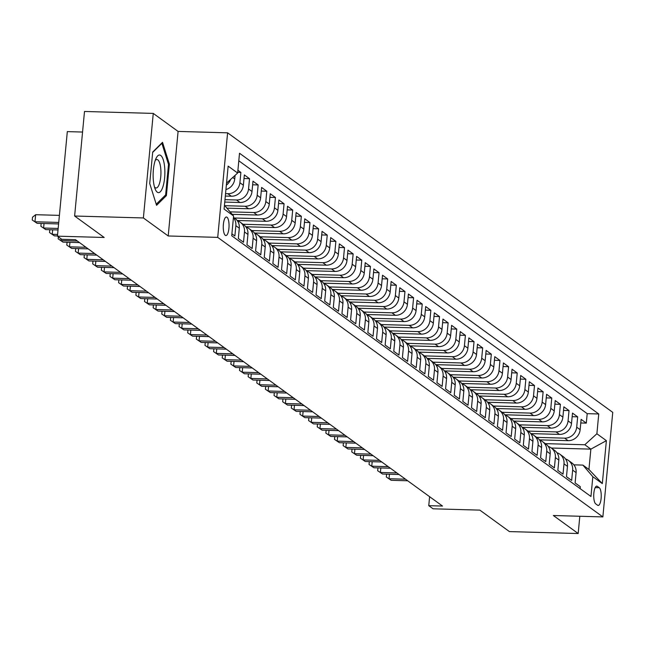<?xml version="1.0" encoding="UTF-8"?>
<svg xmlns="http://www.w3.org/2000/svg" width="645" height="645" viewBox="0 0 645 645"><rect width="100%" height="100%" fill="white"/><g stroke="black" fill="none" stroke-linecap="round" stroke-linejoin="round"><path stroke-width="0.97" d="M225.299 235.32A9.264 2.878 91.6 0 0 225.895 235.546A9.264 2.878 91.6 0 0 228.991 227.33A9.264 2.878 91.6 0 0 227.008 217.236A9.264 2.878 91.6 0 0 226.411 217.018A9.264 2.878 91.6 0 0 223.315 225.234A9.264 2.878 91.6 0 0 225.299 235.32M82.552 132.048L67.314 131.612L57.437 236.167L61.751 239.295L75.505 239.682L442.518 506.059L428.764 505.672L433.077 508.808L479.84 510.122L509.421 531.593L578.186 533.528L579.815 516.258M153.268 113.407L84.503 111.472L74.618 216.019L143.383 217.954L168.208 235.973L217.72 237.376L227.604 132.822L178.093 131.427L153.268 113.407L143.383 217.954M217.72 237.376L602.865 516.911L612.75 412.365L227.604 132.822M231.902 233.829L234.877 235.989L235.852 225.677L239.303 228.185A11.578 10.763 -54 0 0 235.103 218.502L233.458 217.309M239.303 228.185L238.328 238.497L243.512 242.262L244.487 231.942L247.938 234.449A11.578 10.763 -54 0 0 243.737 224.766L240.287 222.259A11.578 10.763 126 0 1 244.487 231.942M247.938 234.449L246.962 244.769L252.147 248.527L253.122 238.215L256.573 240.722A11.578 10.763 -54 0 0 252.38 231.039L248.922 228.532A11.578 10.763 126 0 1 253.122 238.215M256.573 240.722L255.597 251.034L260.782 254.791L261.757 244.479L265.208 246.987A11.578 10.763 -54 0 0 261.015 237.304L257.557 234.796A11.578 10.763 126 0 1 261.757 244.479M265.208 246.987L264.24 257.299L269.417 261.064L270.392 250.752L273.851 253.259A11.578 10.763 -54 0 0 269.65 243.568L266.192 241.069A11.578 10.763 126 0 1 270.392 250.752M273.851 253.259L272.875 263.571L278.051 267.328L279.027 257.016L282.486 259.524A11.578 10.763 -54 0 0 278.285 249.841L274.826 247.333A11.578 10.763 126 0 1 279.027 257.016M282.486 259.524L281.51 269.836L286.686 273.601L287.662 263.281L291.121 265.788A11.578 10.763 -54 0 0 286.92 256.105L283.461 253.598A11.578 10.763 126 0 1 287.662 263.281M291.121 265.788L290.145 276.1L295.321 279.865L296.297 269.554L299.756 272.061A11.578 10.763 -54 0 0 295.555 262.378L292.096 259.87A11.578 10.763 126 0 1 296.297 269.554M299.756 272.061L298.78 282.373L303.964 286.13L304.932 275.818L308.391 278.326A11.578 10.763 -54 0 0 304.19 268.642L300.739 266.135A11.578 10.763 126 0 1 304.932 275.818M308.391 278.326L307.415 288.637L312.599 292.403L313.575 282.083L317.026 284.59A11.578 10.763 -54 0 0 312.825 274.907L309.374 272.4A11.578 10.763 126 0 1 313.575 282.083M317.026 284.59L316.05 294.91L321.234 298.667L322.21 288.355L325.661 290.863A11.578 10.763 -54 0 0 321.46 281.18L318.009 278.672A11.578 10.763 126 0 1 322.21 288.355M325.661 290.863L324.685 301.175L329.869 304.932L330.845 294.62L334.295 297.127A11.578 10.763 -54 0 0 330.095 287.444L326.644 284.937A11.578 10.763 126 0 1 330.845 294.62M334.295 297.127L333.32 307.439L338.504 311.204L339.48 300.892L342.93 303.4A11.578 10.763 -54 0 0 338.73 293.717L335.279 291.209A11.578 10.763 126 0 1 339.48 300.892M342.93 303.4L341.955 313.712L347.139 317.469L348.115 307.157L351.565 309.664A11.578 10.763 -54 0 0 347.365 299.981L343.914 297.474A11.578 10.763 126 0 1 348.115 307.157M351.565 309.664L350.59 319.976L355.774 323.742L356.75 313.422L360.2 315.929A11.578 10.763 -54 0 0 356 306.246L352.549 303.739A11.578 10.763 126 0 1 356.75 313.422M360.2 315.929L359.225 326.241L364.409 330.006L365.384 319.694L368.835 322.202A11.578 10.763 -54 0 0 364.635 312.519L361.184 310.011A11.578 10.763 126 0 1 365.384 319.694M368.835 322.202L367.86 332.514L373.044 336.271L374.019 325.959L377.47 328.466A11.578 10.763 -54 0 0 373.278 318.783L369.819 316.276A11.578 10.763 126 0 1 374.019 325.959M377.47 328.466L376.503 338.778L381.679 342.543L382.654 332.223L386.113 334.731A11.578 10.763 -54 0 0 381.913 325.048L378.454 322.54A11.578 10.763 126 0 1 382.654 332.223M386.113 334.731L385.138 345.051L390.314 348.808L391.289 338.496L394.748 341.003A11.578 10.763 -54 0 0 390.548 331.32L387.089 328.813A11.578 10.763 126 0 1 391.289 338.496M394.748 341.003L393.772 351.315L398.949 355.072L399.924 344.761L403.383 347.268A11.578 10.763 -54 0 0 399.182 337.585L395.724 335.078A11.578 10.763 126 0 1 399.924 344.761M403.383 347.268L402.407 357.58L407.584 361.345L408.559 351.033L412.018 353.541A11.578 10.763 -54 0 0 407.817 343.858L404.359 341.35A11.578 10.763 126 0 1 408.559 351.033M412.018 353.541L411.042 363.853L416.219 367.61L417.194 357.298L420.653 359.805A11.578 10.763 -54 0 0 416.452 350.122L413.002 347.615A11.578 10.763 126 0 1 417.194 357.298M420.653 359.805L419.677 370.117L424.862 373.882L425.829 363.562L429.288 366.07A11.578 10.763 -54 0 0 425.087 356.387L421.637 353.879A11.578 10.763 126 0 1 425.829 363.562M429.288 366.07L428.312 376.39L433.496 380.147L434.472 369.835L437.923 372.342A11.578 10.763 -54 0 0 433.722 362.659L430.271 360.152A11.578 10.763 126 0 1 434.472 369.835M437.923 372.342L436.947 382.654L442.131 386.411L443.107 376.1L446.558 378.607A11.578 10.763 -54 0 0 442.357 368.924L438.906 366.416A11.578 10.763 126 0 1 443.107 376.1M446.558 378.607L445.582 388.919L450.766 392.684L451.742 382.364L455.193 384.872A11.578 10.763 -54 0 0 450.992 375.188L447.541 372.681A11.578 10.763 126 0 1 451.742 382.364M455.193 384.872L454.217 395.192L459.401 398.949L460.377 388.637L463.828 391.144A11.578 10.763 -54 0 0 459.627 381.461L456.176 378.954A11.578 10.763 126 0 1 460.377 388.637M463.828 391.144L462.852 401.456L468.036 405.213L469.012 394.901L472.463 397.409A11.578 10.763 -54 0 0 468.262 387.726L464.811 385.218A11.578 10.763 126 0 1 469.012 394.901M472.463 397.409L471.487 407.721L476.671 411.486L477.647 401.174L481.097 403.681A11.578 10.763 -54 0 0 476.897 393.998L473.446 391.491A11.578 10.763 126 0 1 477.647 401.174M481.097 403.681L480.122 413.993L485.306 417.75L486.282 407.438L489.732 409.946A11.578 10.763 -54 0 0 485.54 400.263L482.081 397.755A11.578 10.763 126 0 1 486.282 407.438M489.732 409.946L488.765 420.258L493.941 424.023L494.917 413.703L498.375 416.21A11.578 10.763 -54 0 0 494.175 406.527L490.716 404.02A11.578 10.763 126 0 1 494.917 413.703M498.375 416.21L497.4 426.53L502.576 430.288L503.551 419.976L507.01 422.483A11.578 10.763 -54 0 0 502.81 412.8L499.351 410.293A11.578 10.763 126 0 1 503.551 419.976M507.01 422.483L506.035 432.795L511.211 436.552L512.186 426.24L515.645 428.748A11.578 10.763 -54 0 0 511.445 419.065L507.986 416.557A11.578 10.763 126 0 1 512.186 426.24M515.645 428.748L514.67 439.06L519.846 442.825L520.821 432.513L524.28 435.012A11.578 10.763 -54 0 0 520.08 425.329L516.621 422.822A11.578 10.763 126 0 1 520.821 432.513M524.28 435.012L523.305 445.332L528.481 449.089L529.456 438.777L532.915 441.285A11.578 10.763 -54 0 0 528.715 431.602L525.256 429.094A11.578 10.763 126 0 1 529.456 438.777M532.915 441.285L531.94 451.597L537.124 455.354L538.091 445.042L541.55 447.549A11.578 10.763 -54 0 0 537.35 437.866L533.899 435.359A11.578 10.763 126 0 1 538.091 445.042M541.55 447.549L540.575 457.861L545.759 461.626L546.734 451.315L550.185 453.822A11.578 10.763 -54 0 0 545.984 444.139L542.534 441.632A11.578 10.763 126 0 1 546.734 451.315M550.185 453.822L549.209 464.134L554.394 467.891L555.369 457.579L558.82 460.087A11.578 10.763 -54 0 0 554.619 450.404L551.169 447.896A11.578 10.763 126 0 1 555.369 457.579M558.82 460.087L557.844 470.399L563.029 474.164L564.004 463.844L567.455 466.351A11.578 10.763 -54 0 0 563.254 456.668L559.804 454.161A11.578 10.763 126 0 1 564.004 463.844M567.455 466.351L566.479 476.671L571.663 480.428L572.639 470.116A11.578 10.763 -54 0 0 568.438 460.433A11.578 10.763 -54 0 0 565.536 458.974M539.397 439.858L568.084 440.664A11.578 10.763 -54 0 0 580.153 429.675L581.129 419.355L586.305 423.12L580.782 422.967M536.664 437.366L564.625 438.157A11.578 10.763 -54 0 0 576.694 427.167L577.67 416.855L572.147 416.694M577.67 416.855L572.494 413.09L571.518 423.402A11.578 10.763 -54 0 1 559.449 434.399L530.762 433.585M522.128 427.321L550.806 428.127A11.578 10.763 -54 0 0 562.883 417.138L563.859 406.826L569.035 410.583L563.512 410.43M513.493 421.056L542.171 421.862A11.578 10.763 -54 0 0 554.249 410.873L555.216 400.553L560.4 404.318L554.877 404.157M504.858 414.783L533.536 415.598A11.578 10.763 -54 0 0 545.606 404.6L546.581 394.288L551.765 398.046L546.242 397.892M496.223 408.519L524.901 409.325A11.578 10.763 -54 0 0 536.971 398.336L537.946 388.024L543.13 391.781L537.607 391.628M487.58 402.246L516.266 403.061A11.578 10.763 -54 0 0 528.336 392.063L529.311 381.751L534.495 385.517L528.973 385.355M478.945 395.982L507.631 396.788A11.578 10.763 -54 0 0 519.701 385.799L520.676 375.487L525.86 379.244L520.338 379.091M470.31 389.717L498.996 390.523A11.578 10.763 -54 0 0 511.066 379.534L512.041 369.214L517.226 372.979L511.703 372.826M461.675 383.444L490.361 384.259A11.578 10.763 -54 0 0 502.431 373.262L503.406 362.95L508.591 366.715L503.068 366.553M453.04 377.18L481.726 377.986A11.578 10.763 -54 0 0 493.796 366.997L494.771 356.685L499.956 360.442L494.433 360.289M444.405 370.907L473.091 371.722A11.578 10.763 -54 0 0 485.161 360.732L486.137 350.412L491.313 354.178L485.798 354.016M435.77 364.643L464.456 365.449A11.578 10.763 -54 0 0 476.526 354.46L477.502 344.148L482.678 347.905L477.163 347.752M427.135 358.378L455.822 359.184A11.578 10.763 -54 0 0 467.891 348.195L468.867 337.883L474.043 341.64L468.52 341.487M418.5 352.106L447.187 352.92A11.578 10.763 -54 0 0 459.256 341.923L460.232 331.611L465.408 335.376L459.885 335.215M409.865 345.841L438.544 346.647A11.578 10.763 -54 0 0 450.621 335.658L451.597 325.346L456.773 329.103L451.25 328.95M401.23 339.576L429.909 340.383A11.578 10.763 -54 0 0 441.986 329.393L442.954 319.073L448.138 322.839L442.615 322.685M392.595 333.304L421.274 334.118A11.578 10.763 -54 0 0 433.343 323.121L434.319 312.809L439.503 316.566L433.98 316.413M383.96 327.039L412.639 327.845A11.578 10.763 -54 0 0 424.708 316.856L425.684 306.544L430.868 310.301L425.345 310.148M375.317 320.767L404.004 321.581A11.578 10.763 -54 0 0 416.073 310.584L417.049 300.272L422.233 304.037L416.71 303.876M366.683 314.502L395.369 315.308A11.578 10.763 -54 0 0 407.438 304.319L408.414 294.007L413.598 297.764L408.075 297.611M358.048 308.237L386.734 309.044A11.578 10.763 -54 0 0 398.803 298.055L399.779 287.743L404.963 291.5L399.44 291.346M349.413 301.965L378.099 302.779A11.578 10.763 -54 0 0 390.169 291.782L391.144 281.47L396.328 285.235L390.806 285.074M340.778 295.7L369.464 296.507A11.578 10.763 -54 0 0 381.534 285.517L382.509 275.205L387.693 278.963L382.171 278.809M332.143 289.436L360.829 290.242A11.578 10.763 -54 0 0 372.899 279.253L373.874 268.933L379.058 272.698L373.536 272.545M323.508 283.163L352.194 283.977A11.578 10.763 -54 0 0 364.264 272.98L365.239 262.668L370.415 266.425L364.901 266.272M314.873 276.899L343.559 277.705A11.578 10.763 -54 0 0 355.629 266.716L356.604 256.404L361.781 260.161L356.258 260.008M306.238 270.626L334.924 271.44A11.578 10.763 -54 0 0 346.994 260.443L347.969 250.131L353.146 253.896L347.623 253.735M297.603 264.361L326.281 265.168A11.578 10.763 -54 0 0 338.359 254.178L339.334 243.866L344.511 247.624L338.988 247.47M288.968 258.097L317.646 258.903A11.578 10.763 -54 0 0 329.724 247.914L330.692 237.602L335.876 241.359L330.353 241.206M280.333 251.824L309.011 252.638A11.578 10.763 -54 0 0 321.081 241.641L322.057 231.329L327.241 235.094L321.718 234.933M271.698 245.56L300.377 246.366A11.578 10.763 -54 0 0 312.446 235.377L313.422 225.065L318.606 228.822L313.083 228.669M263.063 239.295L291.742 240.101A11.578 10.763 -54 0 0 303.811 229.112L304.787 218.792L309.971 222.557L304.448 222.396M254.42 233.022L283.107 233.837A11.578 10.763 -54 0 0 295.176 222.839L296.152 212.528L301.336 216.285L295.813 216.131M245.785 226.758L274.472 227.564A11.578 10.763 -54 0 0 286.541 216.575L287.517 206.263L292.701 210.02L287.178 209.867M237.15 220.485L265.837 221.3A11.578 10.763 -54 0 0 277.906 210.302L278.882 199.99L284.066 203.756L278.543 203.594M232.176 214.325L257.202 215.027A11.578 10.763 -54 0 0 269.271 204.038L270.247 193.726L275.431 197.483L269.908 197.33M226.895 208.15L248.567 208.762A11.578 10.763 -54 0 0 260.636 197.773L261.612 187.453L266.796 191.218L261.273 191.065M224.75 202.07L239.932 202.498A11.578 10.763 -54 0 0 252.002 191.501L252.977 181.189L258.153 184.954L252.638 184.792M225.315 196.056L231.297 196.225A11.578 10.763 -54 0 0 243.367 185.236L244.342 174.924L249.518 178.681L243.995 178.528M237.908 170.256L240.883 172.417L237.715 172.328M599.261 487.717L597.359 486.338A8.974 2.79 91.6 0 0 596.786 486.128A8.974 2.79 91.6 0 0 593.779 494.086A8.974 2.79 91.6 0 0 595.706 503.858L597.601 505.237A8.974 2.79 91.6 0 0 598.181 505.454A8.974 2.79 91.6 0 0 601.18 497.497A8.974 2.79 91.6 0 0 599.261 487.717L595.19 487.604M224.444 205.287L233.587 215.978L231.716 235.756L590.957 496.489L592.828 476.711L582.895 465.093L573.873 464.843M233.587 215.978L224.089 209.085L228.145 166.128L237.65 173.029L239.513 153.244L598.754 413.977L596.883 433.762L606.381 440.656L602.325 483.605L592.828 476.711M225.548 193.653L227.838 193.718L231.297 196.225M224.976 199.66L236.473 199.99L239.932 202.498M224.783 205.682L245.108 206.255L248.567 208.762M230.063 211.858L253.743 212.519L257.202 215.027M234.417 218.002L262.386 218.792L265.837 221.3M243.052 224.267L271.021 225.057L274.472 227.564M251.687 230.539L279.656 231.329L283.107 233.837M260.322 236.804L288.291 237.594L291.742 240.101M268.957 243.068L296.926 243.858L300.377 246.366M277.592 249.341L305.561 250.131L309.011 252.638M286.227 255.605L314.196 256.396L317.646 258.903M294.862 261.878L322.831 262.66L326.281 265.168M303.505 268.143L331.466 268.933L334.924 271.44M312.14 274.407L340.1 275.197L343.559 277.705M320.775 280.68L348.735 281.47L352.194 283.977M329.41 286.944L357.37 287.735L360.829 290.242M338.044 293.217L366.005 293.999L369.464 296.507M346.679 299.482L374.648 300.272L378.099 302.779M355.314 305.746L383.283 306.536L386.734 309.044M363.949 312.019L391.918 312.809L395.369 315.308M372.584 318.283L400.553 319.073L404.004 321.581M381.219 324.548L409.188 325.338L412.639 327.845M389.854 330.82L417.823 331.611L421.274 334.118M398.489 337.085L426.458 337.875L429.909 340.383M407.124 343.358L435.093 344.14L438.544 346.647M415.767 349.622L443.728 350.412L447.187 352.92M424.402 355.887L452.363 356.677L455.822 359.184M433.037 362.159L460.998 362.95L464.456 365.449M441.672 368.424L469.633 369.214L473.091 371.722M450.307 374.689L478.268 375.479L481.726 377.986M458.942 380.961L486.902 381.751L490.361 384.259M467.577 387.226L495.545 388.016L498.996 390.523M476.212 393.498L504.18 394.28L507.631 396.788M484.847 399.763L512.815 400.553L516.266 403.061M493.481 406.028L521.45 406.818L524.901 409.325M502.116 412.3L530.085 413.09L533.536 415.598M510.751 418.565L538.72 419.355L542.171 421.862M519.386 424.829L547.355 425.619L550.806 428.127M528.029 431.102L555.99 431.892L559.449 434.399M586.305 423.12L587.2 413.655L238.803 160.79M225.935 189.557A11.578 10.763 -54 0 0 234.732 178.971L235.07 175.376M240.883 172.417L239.908 182.728A11.578 10.763 126 0 1 227.838 193.718M249.518 178.681L248.543 188.993A11.578 10.763 126 0 1 236.473 199.99M258.153 184.954L257.186 195.266A11.578 10.763 126 0 1 245.108 206.255M266.796 191.218L265.821 201.53A11.578 10.763 126 0 1 253.743 212.519M275.431 197.483L274.456 207.795A11.578 10.763 126 0 1 262.386 218.792M284.066 203.756L283.091 214.067A11.578 10.763 126 0 1 271.021 225.057M292.701 210.02L291.725 220.332A11.578 10.763 126 0 1 279.656 231.329M301.336 216.285L300.36 226.605A11.578 10.763 126 0 1 288.291 237.594M309.971 222.557L308.995 232.869A11.578 10.763 126 0 1 296.926 243.858M318.606 228.822L317.63 239.134A11.578 10.763 126 0 1 305.561 250.131M327.241 235.094L326.265 245.406A11.578 10.763 126 0 1 314.196 256.396M335.876 241.359L334.9 251.671A11.578 10.763 126 0 1 322.831 262.66M344.511 247.624L343.535 257.944A11.578 10.763 126 0 1 331.466 268.933M353.146 253.896L352.17 264.208A11.578 10.763 126 0 1 340.1 275.197M361.781 260.161L360.805 270.473A11.578 10.763 126 0 1 348.735 281.47M370.415 266.425L369.448 276.745A11.578 10.763 126 0 1 357.37 287.735M379.058 272.698L378.083 283.01A11.578 10.763 126 0 1 366.005 293.999M387.693 278.963L386.718 289.274A11.578 10.763 126 0 1 374.648 300.272M396.328 285.235L395.353 295.547A11.578 10.763 126 0 1 383.283 306.536M404.963 291.5L403.988 301.812A11.578 10.763 126 0 1 391.918 312.809M413.598 297.764L412.623 308.084A11.578 10.763 126 0 1 400.553 319.073M422.233 304.037L421.258 314.349A11.578 10.763 126 0 1 409.188 325.338M430.868 310.301L429.893 320.613A11.578 10.763 126 0 1 417.823 331.611M439.503 316.566L438.527 326.886A11.578 10.763 126 0 1 426.458 337.875M448.138 322.839L447.162 333.151A11.578 10.763 126 0 1 435.093 344.14M456.773 329.103L455.797 339.415A11.578 10.763 126 0 1 443.728 350.412M465.408 335.376L464.432 345.688A11.578 10.763 126 0 1 452.363 356.677M474.043 341.64L473.067 351.952A11.578 10.763 126 0 1 460.998 362.95M482.678 347.905L481.702 358.225A11.578 10.763 126 0 1 469.633 369.214M491.313 354.178L490.345 364.49A11.578 10.763 126 0 1 478.268 375.479M499.956 360.442L498.98 370.754A11.578 10.763 126 0 1 486.902 381.751M508.591 366.715L507.615 377.027A11.578 10.763 126 0 1 495.545 388.016M517.226 372.979L516.25 383.291A11.578 10.763 126 0 1 504.18 394.28M525.86 379.244L524.885 389.556A11.578 10.763 126 0 1 512.815 400.553M534.495 385.517L533.52 395.828A11.578 10.763 126 0 1 521.45 406.818M543.13 391.781L542.155 402.093A11.578 10.763 126 0 1 530.085 413.09M551.765 398.046L550.79 408.366A11.578 10.763 126 0 1 538.72 419.355M560.4 404.318L559.425 414.63A11.578 10.763 126 0 1 547.355 425.619M569.035 410.583L568.06 420.895A11.578 10.763 126 0 1 555.99 431.892M580.113 488.62L580.298 486.693L575.114 482.936L576.09 472.624A11.578 10.763 -54 0 0 571.889 462.941L568.438 460.433M582.895 465.093L588.933 469.479L590.86 449.138L584.813 444.752L596.883 433.762M551.338 448.025L590.86 449.138L606.381 440.656M545.299 443.639L584.813 444.752M57.437 236.167L104.192 237.481L74.618 216.019M602.865 516.911L553.354 515.508L578.186 533.528M429.61 496.69L428.764 505.672M587.2 413.655L598.754 413.977M556.901 452.709A11.578 10.763 126 0 1 559.804 454.161M548.266 446.437A11.578 10.763 126 0 1 551.169 447.896M539.631 440.172A11.578 10.763 126 0 1 542.534 441.632M530.996 433.908A11.578 10.763 126 0 1 533.899 435.359M522.361 427.635A11.578 10.763 126 0 1 525.256 429.094M513.726 421.37A11.578 10.763 126 0 1 516.621 422.822M505.091 415.098A11.578 10.763 126 0 1 507.986 416.557M496.457 408.833A11.578 10.763 126 0 1 499.351 410.293M487.822 402.569A11.578 10.763 126 0 1 490.716 404.02M479.187 396.296A11.578 10.763 126 0 1 482.081 397.755M470.552 390.031A11.578 10.763 126 0 1 473.446 391.491M461.909 383.767A11.578 10.763 126 0 1 464.811 385.218M453.274 377.494A11.578 10.763 126 0 1 456.176 378.954M444.639 371.23A11.578 10.763 126 0 1 447.541 372.681M436.004 364.957A11.578 10.763 126 0 1 438.906 366.416M427.369 358.693A11.578 10.763 126 0 1 430.271 360.152M418.734 352.428A11.578 10.763 126 0 1 421.637 353.879M410.099 346.155A11.578 10.763 126 0 1 413.002 347.615M401.464 339.891A11.578 10.763 126 0 1 404.359 341.35M392.829 333.626A11.578 10.763 126 0 1 395.724 335.078M384.194 327.354A11.578 10.763 126 0 1 387.089 328.813M375.559 321.089A11.578 10.763 126 0 1 378.454 322.54M366.924 314.816A11.578 10.763 126 0 1 369.819 316.276M358.289 308.552A11.578 10.763 126 0 1 361.184 310.011M349.655 302.287A11.578 10.763 126 0 1 352.549 303.739M341.012 296.015A11.578 10.763 126 0 1 343.914 297.474M332.377 289.75A11.578 10.763 126 0 1 335.279 291.209M323.742 283.486A11.578 10.763 126 0 1 326.644 284.937M315.107 277.213A11.578 10.763 126 0 1 318.009 278.672M306.472 270.948A11.578 10.763 126 0 1 309.374 272.4M297.837 264.676A11.578 10.763 126 0 1 300.739 266.135M289.202 258.411A11.578 10.763 126 0 1 292.096 259.87M280.567 252.147A11.578 10.763 126 0 1 283.461 253.598M271.932 245.874A11.578 10.763 126 0 1 274.826 247.333M263.297 239.609A11.578 10.763 126 0 1 266.192 241.069M254.662 233.345A11.578 10.763 126 0 1 257.557 234.796M246.027 227.072A11.578 10.763 126 0 1 248.922 228.532M237.392 220.808A11.578 10.763 126 0 1 240.287 222.259M233.425 217.647A11.578 10.763 126 0 1 235.852 225.677M237.65 173.029L226.54 183.14M230.596 179.447A11.578 10.763 126 0 1 226.347 185.139M588.933 469.479L602.325 483.605M168.208 235.973L178.093 131.427M149.729 183.527L156.574 205.32L166.394 195.62L169.369 164.136L162.524 142.343L152.704 152.043L149.729 183.527M168.418 164.112L169.369 164.136M164.975 195.58L166.394 195.62M389.459 474.236L389.032 478.735L405.512 479.203M391.192 480.307L386.307 476.986L391.192 480.307L407.672 480.767M386.307 476.986L386.589 474.156M162.992 186.526A18.818 5.853 91.6 0 0 163.749 161.532A18.818 5.853 91.6 0 0 156.122 158.227A18.818 5.853 91.6 0 0 155.01 161.105A18.818 5.853 91.6 0 0 155.243 189.219A18.818 5.853 91.6 0 0 162.992 186.526M154.461 186.905A14.246 4.434 91.6 0 0 156.09 187.985A14.246 4.434 91.6 0 0 159.517 183.365A14.246 4.434 91.6 0 0 160.702 168.063A14.246 4.434 91.6 0 0 156.896 159.5A14.246 4.434 91.6 0 0 155.203 160.492M152.672 152.405L161.887 143.311L168.514 164.419L165.636 194.927L156.227 204.215M380.824 467.964L380.397 472.471L396.877 472.938M382.558 474.035L377.672 470.721L382.558 474.035L399.037 474.502M377.672 470.721L377.954 467.883M372.189 461.699L371.762 466.206L388.242 466.666M373.923 467.77L369.037 464.456L373.923 467.77L390.402 468.238M369.037 464.456L369.303 461.626M363.554 455.426L363.127 459.933L379.607 460.401M365.288 461.506L360.402 458.184L365.288 461.506L381.767 461.965M360.402 458.184L360.684 455.346M354.919 449.162L354.492 453.669L370.972 454.136M356.653 455.233L351.767 451.919L356.653 455.233L373.132 455.701M351.767 451.919L352.033 449.089M346.284 442.897L345.857 447.404L362.337 447.864M348.018 448.968L343.132 445.655L348.018 448.968L364.498 449.436M343.132 445.655L343.414 442.817M337.649 436.625L337.222 441.132L353.702 441.599M339.383 442.704L334.497 439.382L339.383 442.704L355.863 443.163M334.497 439.382L334.779 436.544M329.014 430.36L328.587 434.867L345.067 435.327M330.748 436.431L325.862 433.118L330.748 436.431L347.228 436.899M325.862 433.118L326.128 430.288M320.38 424.096L319.952 428.594L336.432 429.062M322.113 430.167L317.219 426.845L322.113 430.167L338.585 430.626M317.219 426.845L317.493 424.023M311.745 417.823L311.317 422.33L327.797 422.798M313.478 423.894L308.584 420.58L313.478 423.894L329.95 424.362M308.584 420.58L308.858 417.758M303.102 411.558L302.682 416.065L319.162 416.525M304.835 417.629L299.949 414.316L304.835 417.629L321.315 418.097M299.949 414.316L300.231 411.478M294.467 405.286L294.047 409.793L310.519 410.26M296.2 411.365L291.314 408.043L296.2 411.365L312.68 411.824M291.314 408.043L291.58 405.221M285.832 399.021L285.413 403.528L301.884 403.996M287.565 405.092L282.679 401.779L287.565 405.092L304.045 405.56M282.679 401.779L282.945 398.949M277.197 392.757L276.769 397.264L293.249 397.723M278.93 398.828L274.044 395.506L278.93 398.828L295.41 399.295M274.044 395.506L274.31 392.684M268.562 386.484L268.135 390.991L284.614 391.459M270.295 392.563L265.409 389.241L270.295 392.563L286.775 393.023M265.409 389.241L265.692 386.403M259.927 380.219L259.5 384.726L275.979 385.186M261.66 386.291L256.775 382.977L261.66 386.291L278.14 386.758M256.775 382.977L257.057 380.139M251.292 373.955L250.865 378.454L267.344 378.921M253.025 380.026L248.14 376.704L253.025 380.026L269.505 380.486M248.14 376.704L248.422 373.866M242.657 367.682L242.23 372.189L258.709 372.657M244.391 373.753L239.505 370.44L244.391 373.753L260.87 374.221M239.505 370.44L239.771 367.618M234.022 361.418L233.595 365.925L250.075 366.384M235.756 367.489L230.87 364.175L235.756 367.489L252.235 367.956M230.87 364.175L231.152 361.337M225.387 355.145L224.96 359.652L241.44 360.12M227.121 361.224L222.235 357.902L227.121 361.224L243.6 361.684M222.235 357.902L222.517 355.064M216.752 348.881L216.325 353.387L232.805 353.855M218.486 354.952L213.6 351.638L218.486 354.952L234.965 355.419M213.6 351.638L213.874 348.8M208.117 342.616L207.69 347.123L224.17 347.582M209.851 348.687L204.965 345.365L209.851 348.687L226.331 349.155M204.965 345.365L205.231 342.543M199.482 336.343L199.055 340.85L215.535 341.318M201.216 342.414L196.322 339.101L201.216 342.414L217.688 342.882M196.322 339.101L196.604 336.263M190.847 330.079L190.42 334.586L206.9 335.045M192.573 336.15L187.687 332.836L192.573 336.15L209.053 336.617M187.687 332.836L187.969 329.998M182.204 323.814L181.785 328.313L198.265 328.781M183.938 329.885L179.052 326.564L183.938 329.885L200.418 330.345M179.052 326.564L179.334 323.726M173.57 317.542L173.15 322.048L189.622 322.516M175.303 323.613L170.417 320.299L175.303 323.613L191.783 324.08M170.417 320.299L170.683 317.469M164.935 311.277L164.507 315.784L180.987 316.244M166.668 317.348L161.782 314.034L166.668 317.348L183.148 317.816M161.782 314.034L162.048 311.204M156.3 305.004L155.872 309.511L172.352 309.979M158.033 311.084L153.147 307.762L158.033 311.084L174.513 311.543M153.147 307.762L153.413 304.94M147.665 298.74L147.237 303.247L163.717 303.714M149.398 304.811L144.512 301.497L149.398 304.811L165.878 305.279M144.512 301.497L144.794 298.659M139.03 292.475L138.602 296.982L155.082 297.442M140.763 298.546L135.877 295.225L140.763 298.546L157.243 299.014M135.877 295.225L136.16 292.395M130.395 286.203L129.968 290.71L146.447 291.177M132.128 292.274L127.242 288.96L132.128 292.274L148.608 292.741M127.242 288.96L127.508 286.138M121.76 279.938L121.333 284.445L137.812 284.905M123.493 286.009L118.607 282.695L123.493 286.009L139.973 286.477M118.607 282.695L118.874 279.865M113.125 273.665L112.698 278.172L129.177 278.64M114.858 279.745L109.973 276.423L114.858 279.745L131.338 280.204M109.973 276.423L110.239 273.601M104.49 267.401L104.063 271.908L120.542 272.375M106.223 273.472L101.338 270.158L106.223 273.472L122.703 273.94M101.338 270.158L101.612 267.32M95.855 261.136L95.428 265.643L111.908 266.103M97.589 267.207L92.703 263.894L97.589 267.207L114.068 267.675M92.703 263.894L92.969 261.064M87.22 254.864L86.793 259.371L103.273 259.838M88.954 260.943L84.06 257.621L88.954 260.943L105.425 261.402M84.06 257.621L84.342 254.783M78.585 248.599L78.158 253.106L94.638 253.574M80.311 254.67L75.425 251.357L80.311 254.67L96.79 255.138M75.425 251.357L75.699 248.527M69.942 242.335L69.523 246.833L86.003 247.301M71.676 248.406L66.79 245.084L71.676 248.406L88.155 248.865M66.79 245.084L67.072 242.254M61.049 238.787L60.888 240.569L77.36 241.036M63.041 242.133L58.155 238.819L63.041 242.133L79.52 242.601M58.155 238.819L58.348 236.828M52.672 229.797L52.245 234.304L57.599 234.449M54.406 235.868L49.52 232.555L54.406 235.868L57.453 235.957M49.52 232.555L49.802 229.717M44.037 223.525L43.61 228.032L58.163 228.443M45.771 229.604L40.885 226.282L45.771 229.604L58.018 229.951M40.885 226.282L41.151 223.46M59.396 215.374L35.644 214.704L34.975 221.767L58.735 222.436M37.136 223.331L32.25 220.018L37.136 223.331L58.59 223.936M32.25 220.018L32.516 217.188L35.644 214.704M564.625 438.157L568.084 440.664M576.694 427.167L580.153 429.675M232.724 177.512L234.732 178.971M239.908 182.728L243.367 185.236M248.543 188.993L252.002 191.501M257.186 195.266L260.636 197.773M265.821 201.53L269.271 204.038M274.456 207.795L277.906 210.302M283.091 214.067L286.541 216.575M291.725 220.332L295.176 222.839M300.36 226.605L303.811 229.112M308.995 232.869L312.446 235.377M317.63 239.134L321.081 241.641M326.265 245.406L329.724 247.914M334.9 251.671L338.359 254.178M343.535 257.944L346.994 260.443M352.17 264.208L355.629 266.716M360.805 270.473L364.264 272.98M369.448 276.745L372.899 279.253M378.083 283.01L381.534 285.517M386.718 289.274L390.169 291.782M395.353 295.547L398.803 298.055M403.988 301.812L407.438 304.319M412.623 308.084L416.073 310.584M421.258 314.349L424.708 316.856M429.893 320.613L433.343 323.121M438.527 326.886L441.986 329.393M447.162 333.151L450.621 335.658M455.797 339.415L459.256 341.923M464.432 345.688L467.891 348.195M473.067 351.952L476.526 354.46M481.702 358.225L485.161 360.732M490.345 364.49L493.796 366.997M498.98 370.754L502.431 373.262M507.615 377.027L511.066 379.534M516.25 383.291L519.701 385.799M524.885 389.556L528.336 392.063M533.52 395.828L536.971 398.336M542.155 402.093L545.606 404.6M550.79 408.366L554.249 410.873M559.425 414.63L562.883 417.138M568.06 420.895L571.518 423.402M572.639 470.116L576.09 472.624M596.198 486.306L597.359 486.338"/></g></svg>
